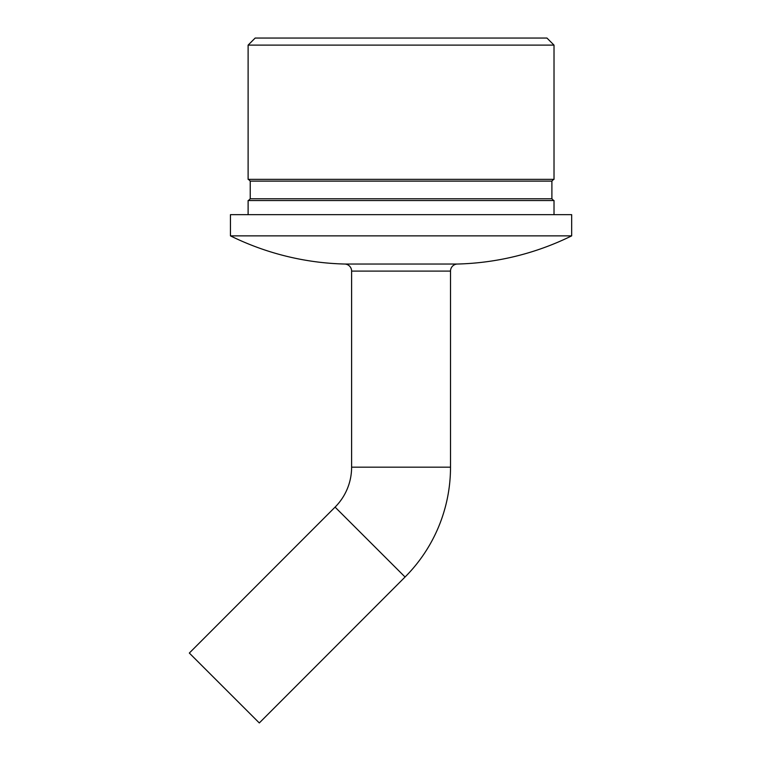 <?xml version="1.0" encoding="UTF-8"?>
<svg xmlns="http://www.w3.org/2000/svg" width="761" height="761" viewBox="0 0 761 761"><rect width="100%" height="100%" fill="white"/><g stroke="black" fill="none" stroke-linecap="round" stroke-linejoin="round"><path stroke-width="1.14" d="M450.512 271.097L450.512 467.178A155.425 155.425 0 0 1 405.061 577.009L259.301 722.95L189.327 653.052L335.078 507.121A56.514 56.514 0 0 0 351.611 467.178L351.611 271.097A7.068 7.068 0 0 0 344.723 264.038L457.399 264.038A7.068 7.068 0 0 0 450.512 271.097L351.611 271.097M553.666 179.349L551.896 181.108L250.236 181.108L248.466 179.349M250.236 181.108L250.236 198.773L551.896 198.773L553.666 200.543M250.236 198.773L248.466 200.543M554.018 45.118L248.115 45.118L248.115 179.349L554.018 179.349L554.018 45.118L546.95 38.05L255.173 38.05L248.115 45.118M551.896 181.108L551.896 198.773M230.45 235.862L230.45 214.669L571.673 214.669L571.673 235.862L230.45 235.862A273.865 273.865 0 0 0 344.723 264.038M571.673 235.862A273.865 273.865 0 0 1 457.399 264.038M554.018 214.669L554.018 200.543L248.115 200.543L248.115 214.669M450.512 467.178L351.611 467.178M405.061 577.009L335.078 507.121"/></g></svg>
